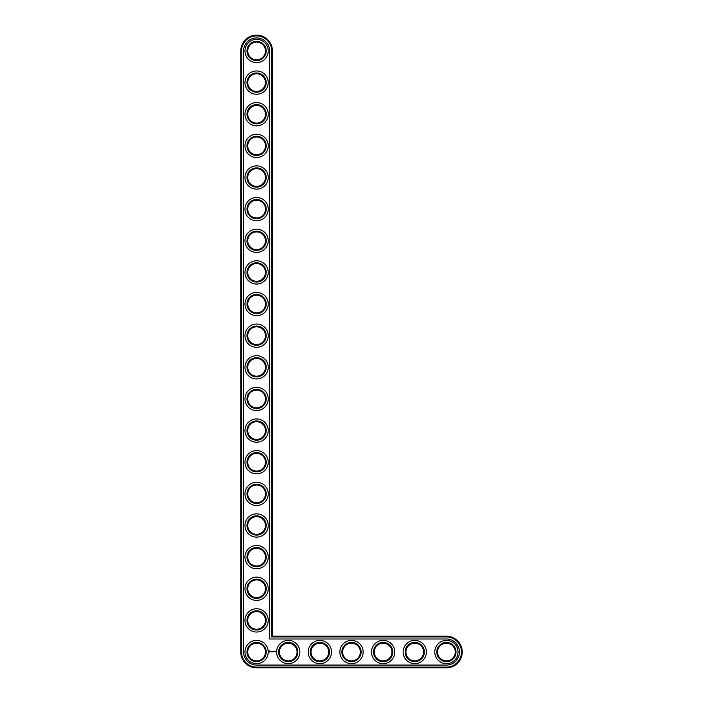 <?xml version="1.0" encoding="UTF-8"?>
<svg xmlns="http://www.w3.org/2000/svg" width="703" height="703" viewBox="0 0 703 703"><rect width="100%" height="100%" fill="white"/><g stroke="black" fill="none" stroke-linecap="round" stroke-linejoin="round"><path stroke-width="1.05" d="M272.413 636.215L272.413 50.968A15.818 15.818 0 0 0 256.595 35.15A15.818 15.818 0 0 0 240.778 50.968L240.778 652.033A15.818 15.818 0 0 0 256.595 667.85L446.405 667.85A15.818 15.818 0 0 0 462.223 652.033A15.818 15.818 0 0 0 446.405 636.215L272.413 636.215L271.657 636.971L271.657 50.968A15.062 15.062 0 0 0 256.595 35.906A15.062 15.062 0 0 0 241.533 50.968L241.533 652.033A15.062 15.062 0 0 0 256.595 667.094L446.405 667.094A15.062 15.062 0 0 0 461.467 652.033A15.062 15.062 0 0 0 446.405 636.971L271.657 636.971M265.453 652.033A8.858 8.858 0 0 1 252.166 659.704A8.858 8.858 0 0 1 252.166 644.361A8.858 8.858 0 0 1 265.453 652.033M266.209 652.033A9.614 9.614 0 0 1 251.788 660.363A9.614 9.614 0 0 1 251.788 643.702A9.614 9.614 0 0 1 266.209 652.033M243.563 652.033A13.032 13.032 0 0 0 256.595 665.064L446.405 665.064A13.032 13.032 0 0 0 459.437 652.033A13.032 13.032 0 0 0 446.405 639.001L269.627 639.001L269.627 50.968A13.032 13.032 0 0 0 256.595 37.936A13.032 13.032 0 0 0 243.563 50.968L243.563 652.033M268.238 652.033A11.643 11.643 0 0 1 250.778 662.112A11.643 11.643 0 0 1 250.778 641.953A11.643 11.643 0 0 1 268.238 652.033M269.477 650.943L269.117 651.751L269.926 652.12L270.286 651.303L269.477 650.943M270.62 651.277L271.138 651.786L270.62 651.277M271.244 651.259L271.472 651.874L271.745 651.224L271.244 651.259M271.885 651.18L272.263 651.874L271.885 651.18M273.001 651.206L272.483 651.874L272.518 651.365L273.072 651.839L273.001 651.206M273.652 651.18L273.23 651.839L273.652 651.18M273.854 651.18L273.854 651.874L273.854 651.18M274.478 651.18L274.091 651.874L274.478 651.18M275.62 651.488L275.848 651.98L275.62 651.488M268.238 620.398A11.643 11.643 0 0 1 250.778 630.477A11.643 11.643 0 0 1 250.778 610.318A11.643 11.643 0 0 1 268.238 620.398M266.209 620.398A9.614 9.614 0 0 1 251.788 628.728A9.614 9.614 0 0 1 251.788 612.067A9.614 9.614 0 0 1 266.209 620.398M265.453 620.398A8.858 8.858 0 0 1 252.166 628.069A8.858 8.858 0 0 1 252.166 612.726A8.858 8.858 0 0 1 265.453 620.398M268.238 588.763A11.643 11.643 0 0 1 250.778 598.842A11.643 11.643 0 0 1 250.778 578.683A11.643 11.643 0 0 1 268.238 588.763M266.209 588.763A9.614 9.614 0 0 1 251.788 597.093A9.614 9.614 0 0 1 251.788 580.432A9.614 9.614 0 0 1 266.209 588.763M265.453 588.763A8.858 8.858 0 0 1 252.166 596.434A8.858 8.858 0 0 1 252.166 581.091A8.858 8.858 0 0 1 265.453 588.763M299.873 652.033A11.643 11.643 0 0 1 282.413 662.112A11.643 11.643 0 0 1 282.413 641.953A11.643 11.643 0 0 1 299.873 652.033M297.844 652.033A9.614 9.614 0 0 1 283.423 660.363A9.614 9.614 0 0 1 283.423 643.702A9.614 9.614 0 0 1 297.844 652.033M297.088 652.033A8.858 8.858 0 0 1 283.801 659.704A8.858 8.858 0 0 1 283.801 644.361A8.858 8.858 0 0 1 297.088 652.033M268.238 557.128A11.643 11.643 0 0 1 250.778 567.207A11.643 11.643 0 0 1 250.778 547.048A11.643 11.643 0 0 1 268.238 557.128M266.209 557.128A9.614 9.614 0 0 1 251.788 565.458A9.614 9.614 0 0 1 251.788 548.797A9.614 9.614 0 0 1 266.209 557.128M265.453 557.128A8.858 8.858 0 0 1 252.166 564.799A8.858 8.858 0 0 1 252.166 549.456A8.858 8.858 0 0 1 265.453 557.128M268.238 525.493A11.643 11.643 0 0 1 250.778 535.572A11.643 11.643 0 0 1 250.778 515.413A11.643 11.643 0 0 1 268.238 525.493M266.209 525.493A9.614 9.614 0 0 1 251.788 533.823A9.614 9.614 0 0 1 251.788 517.162A9.614 9.614 0 0 1 266.209 525.493M265.453 525.493A8.858 8.858 0 0 1 252.166 533.164A8.858 8.858 0 0 1 252.166 517.821A8.858 8.858 0 0 1 265.453 525.493M331.508 652.033A11.643 11.643 0 0 1 314.048 662.112A11.643 11.643 0 0 1 314.048 641.953A11.643 11.643 0 0 1 331.508 652.033M329.479 652.033A9.614 9.614 0 0 1 315.058 660.363A9.614 9.614 0 0 1 315.058 643.702A9.614 9.614 0 0 1 329.479 652.033M328.723 652.033A8.858 8.858 0 0 1 315.436 659.704A8.858 8.858 0 0 1 315.436 644.361A8.858 8.858 0 0 1 328.723 652.033M268.238 493.858A11.643 11.643 0 0 1 250.778 503.937A11.643 11.643 0 0 1 250.778 483.778A11.643 11.643 0 0 1 268.238 493.858M266.209 493.858A9.614 9.614 0 0 1 251.788 502.188A9.614 9.614 0 0 1 251.788 485.527A9.614 9.614 0 0 1 266.209 493.858M265.453 493.858A8.858 8.858 0 0 1 252.166 501.529A8.858 8.858 0 0 1 252.166 486.186A8.858 8.858 0 0 1 265.453 493.858M268.238 462.223A11.643 11.643 0 0 1 250.778 472.302A11.643 11.643 0 0 1 250.778 452.143A11.643 11.643 0 0 1 268.238 462.223M266.209 462.223A9.614 9.614 0 0 1 251.788 470.553A9.614 9.614 0 0 1 251.788 453.892A9.614 9.614 0 0 1 266.209 462.223M265.453 462.223A8.858 8.858 0 0 1 252.166 469.894A8.858 8.858 0 0 1 252.166 454.551A8.858 8.858 0 0 1 265.453 462.223M268.238 430.588A11.643 11.643 0 0 1 250.778 440.667A11.643 11.643 0 0 1 250.778 420.508A11.643 11.643 0 0 1 268.238 430.588M266.209 430.588A9.614 9.614 0 0 1 251.788 438.918A9.614 9.614 0 0 1 251.788 422.257A9.614 9.614 0 0 1 266.209 430.588M265.453 430.588A8.858 8.858 0 0 1 252.166 438.259A8.858 8.858 0 0 1 252.166 422.916A8.858 8.858 0 0 1 265.453 430.588M268.238 398.952A11.643 11.643 0 0 1 250.778 409.032A11.643 11.643 0 0 1 250.778 388.873A11.643 11.643 0 0 1 268.238 398.952M266.209 398.952A9.614 9.614 0 0 1 251.788 407.283A9.614 9.614 0 0 1 251.788 390.622A9.614 9.614 0 0 1 266.209 398.952M265.453 398.952A8.858 8.858 0 0 1 252.166 406.624A8.858 8.858 0 0 1 252.166 391.281A8.858 8.858 0 0 1 265.453 398.952M268.238 367.317A11.643 11.643 0 0 1 250.778 377.397A11.643 11.643 0 0 1 250.778 357.238A11.643 11.643 0 0 1 268.238 367.317M266.209 367.317A9.614 9.614 0 0 1 251.788 375.648A9.614 9.614 0 0 1 251.788 358.987A9.614 9.614 0 0 1 266.209 367.317M265.453 367.317A8.858 8.858 0 0 1 252.166 374.989A8.858 8.858 0 0 1 252.166 359.646A8.858 8.858 0 0 1 265.453 367.317M363.143 652.033A11.643 11.643 0 0 1 345.683 662.112A11.643 11.643 0 0 1 345.683 641.953A11.643 11.643 0 0 1 363.143 652.033M361.114 652.033A9.614 9.614 0 0 1 346.693 660.363A9.614 9.614 0 0 1 346.693 643.702A9.614 9.614 0 0 1 361.114 652.033M360.358 652.033A8.858 8.858 0 0 1 347.071 659.704A8.858 8.858 0 0 1 347.071 644.361A8.858 8.858 0 0 1 360.358 652.033M394.778 652.033A11.643 11.643 0 0 1 377.318 662.112A11.643 11.643 0 0 1 377.318 641.953A11.643 11.643 0 0 1 394.778 652.033M392.749 652.033A9.614 9.614 0 0 1 378.328 660.363A9.614 9.614 0 0 1 378.328 643.702A9.614 9.614 0 0 1 392.749 652.033M391.993 652.033A8.858 8.858 0 0 1 378.706 659.704A8.858 8.858 0 0 1 378.706 644.361A8.858 8.858 0 0 1 391.993 652.033M426.413 652.033A11.643 11.643 0 0 1 408.953 662.112A11.643 11.643 0 0 1 408.953 641.953A11.643 11.643 0 0 1 426.413 652.033M424.384 652.033A9.614 9.614 0 0 1 409.963 660.363A9.614 9.614 0 0 1 409.963 643.702A9.614 9.614 0 0 1 424.384 652.033M423.628 652.033A8.858 8.858 0 0 1 410.341 659.704A8.858 8.858 0 0 1 410.341 644.361A8.858 8.858 0 0 1 423.628 652.033M458.048 652.033A11.643 11.643 0 0 1 440.588 662.112A11.643 11.643 0 0 1 440.588 641.953A11.643 11.643 0 0 1 458.048 652.033M456.019 652.033A9.614 9.614 0 0 1 441.598 660.363A9.614 9.614 0 0 1 441.598 643.702A9.614 9.614 0 0 1 456.019 652.033M455.263 652.033A8.858 8.858 0 0 1 441.976 659.704A8.858 8.858 0 0 1 441.976 644.361A8.858 8.858 0 0 1 455.263 652.033M268.238 335.683A11.643 11.643 0 0 1 250.778 345.762A11.643 11.643 0 0 1 250.778 325.603A11.643 11.643 0 0 1 268.238 335.683M266.209 335.683A9.614 9.614 0 0 1 251.788 344.013A9.614 9.614 0 0 1 251.788 327.352A9.614 9.614 0 0 1 266.209 335.683M265.453 335.683A8.858 8.858 0 0 1 252.166 343.354A8.858 8.858 0 0 1 252.166 328.011A8.858 8.858 0 0 1 265.453 335.683M268.238 304.048A11.643 11.643 0 0 1 250.778 314.127A11.643 11.643 0 0 1 250.778 293.968A11.643 11.643 0 0 1 268.238 304.048M266.209 304.048A9.614 9.614 0 0 1 251.788 312.378A9.614 9.614 0 0 1 251.788 295.717A9.614 9.614 0 0 1 266.209 304.048M265.453 304.048A8.858 8.858 0 0 1 252.166 311.719A8.858 8.858 0 0 1 252.166 296.376A8.858 8.858 0 0 1 265.453 304.048M268.238 272.413A11.643 11.643 0 0 1 250.778 282.492A11.643 11.643 0 0 1 250.778 262.333A11.643 11.643 0 0 1 268.238 272.413M266.209 272.413A9.614 9.614 0 0 1 251.788 280.743A9.614 9.614 0 0 1 251.788 264.082A9.614 9.614 0 0 1 266.209 272.413M265.453 272.413A8.858 8.858 0 0 1 252.166 280.084A8.858 8.858 0 0 1 252.166 264.741A8.858 8.858 0 0 1 265.453 272.413M268.238 240.778A11.643 11.643 0 0 1 250.778 250.857A11.643 11.643 0 0 1 250.778 230.698A11.643 11.643 0 0 1 268.238 240.778M266.209 240.778A9.614 9.614 0 0 1 251.788 249.108A9.614 9.614 0 0 1 251.788 232.447A9.614 9.614 0 0 1 266.209 240.778M265.453 240.778A8.858 8.858 0 0 1 252.166 248.449A8.858 8.858 0 0 1 252.166 233.106A8.858 8.858 0 0 1 265.453 240.778M268.238 209.143A11.643 11.643 0 0 1 250.778 219.222A11.643 11.643 0 0 1 250.778 199.063A11.643 11.643 0 0 1 268.238 209.143M266.209 209.143A9.614 9.614 0 0 1 251.788 217.473A9.614 9.614 0 0 1 251.788 200.812A9.614 9.614 0 0 1 266.209 209.143M265.453 209.143A8.858 8.858 0 0 1 252.166 216.814A8.858 8.858 0 0 1 252.166 201.471A8.858 8.858 0 0 1 265.453 209.143M268.238 177.507A11.643 11.643 0 0 1 250.778 187.587A11.643 11.643 0 0 1 250.778 167.428A11.643 11.643 0 0 1 268.238 177.507M266.209 177.507A9.614 9.614 0 0 1 251.788 185.838A9.614 9.614 0 0 1 251.788 169.177A9.614 9.614 0 0 1 266.209 177.507M265.453 177.507A8.858 8.858 0 0 1 252.166 185.179A8.858 8.858 0 0 1 252.166 169.836A8.858 8.858 0 0 1 265.453 177.507M268.238 145.873A11.643 11.643 0 0 1 250.778 155.952A11.643 11.643 0 0 1 250.778 135.793A11.643 11.643 0 0 1 268.238 145.873M266.209 145.873A9.614 9.614 0 0 1 251.788 154.203A9.614 9.614 0 0 1 251.788 137.542A9.614 9.614 0 0 1 266.209 145.873M265.453 145.873A8.858 8.858 0 0 1 252.166 153.544A8.858 8.858 0 0 1 252.166 138.201A8.858 8.858 0 0 1 265.453 145.873M268.238 114.237A11.643 11.643 0 0 1 250.778 124.317A11.643 11.643 0 0 1 250.778 104.158A11.643 11.643 0 0 1 268.238 114.237M266.209 114.237A9.614 9.614 0 0 1 251.788 122.568A9.614 9.614 0 0 1 251.788 105.907A9.614 9.614 0 0 1 266.209 114.237M265.453 114.237A8.858 8.858 0 0 1 252.166 121.909A8.858 8.858 0 0 1 252.166 106.566A8.858 8.858 0 0 1 265.453 114.237M268.238 82.603A11.643 11.643 0 0 1 250.778 92.682A11.643 11.643 0 0 1 250.778 72.523A11.643 11.643 0 0 1 268.238 82.603M266.209 82.603A9.614 9.614 0 0 1 251.788 90.933A9.614 9.614 0 0 1 251.788 74.272A9.614 9.614 0 0 1 266.209 82.603M265.453 82.603A8.858 8.858 0 0 1 252.166 90.274A8.858 8.858 0 0 1 252.166 74.931A8.858 8.858 0 0 1 265.453 82.603M268.238 50.968A11.643 11.643 0 0 1 250.778 61.047A11.643 11.643 0 0 1 250.778 40.888A11.643 11.643 0 0 1 268.238 50.968M266.209 50.968A9.614 9.614 0 0 1 251.788 59.298A9.614 9.614 0 0 1 251.788 42.637A9.614 9.614 0 0 1 266.209 50.968M265.453 50.968A8.858 8.858 0 0 1 252.166 58.639A8.858 8.858 0 0 1 252.166 43.296A8.858 8.858 0 0 1 265.453 50.968M269.697 651.224L269.697 651.839L269.697 651.224M272.413 50.968L271.657 50.968M446.405 636.215L446.405 636.971M240.778 50.968L241.533 50.968M446.405 667.85L446.405 667.094M240.778 652.033L241.533 652.033M256.595 667.85L256.595 667.094"/></g></svg>
